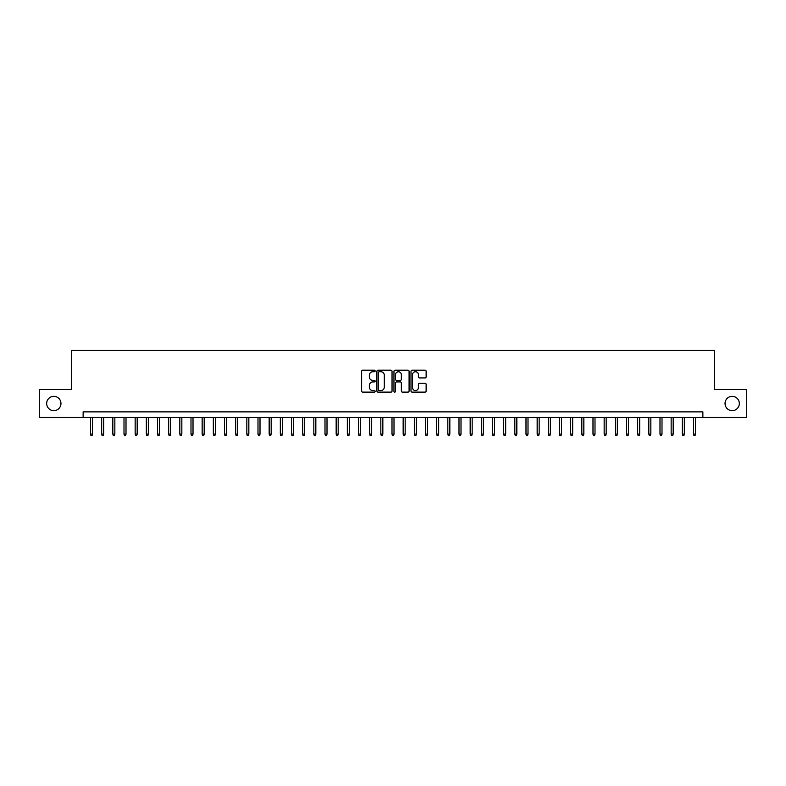 <?xml version="1.0" encoding="UTF-8"?>
<svg xmlns="http://www.w3.org/2000/svg" width="786" height="786" viewBox="0 0 786 786"><rect width="100%" height="100%" fill="white"/><g stroke="black" fill="none" stroke-linecap="round" stroke-linejoin="round"><path stroke-width="1.18" d="M375.138 370.972A0.766 0.766 0 0 0 374.362 370.206L362.719 370.206A1.1 1.1 0 0 0 361.629 371.297L361.629 391.025A1.1 1.1 0 0 0 362.719 392.126L374.362 392.126A0.766 0.766 0 0 0 375.138 391.359A0.766 0.766 0 0 0 374.362 390.593L372.859 390.593A3.508 3.508 0 0 1 369.351 387.085L369.351 385.435A3.508 3.508 0 0 1 372.859 381.927L374.362 381.927A0.766 0.766 0 0 0 375.138 381.161A0.766 0.766 0 0 0 374.362 380.395L372.859 380.395A3.508 3.508 0 0 1 369.351 376.887L369.351 375.246A3.508 3.508 0 0 1 372.859 371.739L374.362 371.739A0.766 0.766 0 0 0 375.138 370.972M725.036 403.493A7.143 7.143 0 0 0 732.179 410.646A7.143 7.143 0 0 0 739.331 403.493A7.143 7.143 0 0 0 732.179 396.35A7.143 7.143 0 0 0 725.036 403.493M46.669 403.493A7.143 7.143 0 0 0 53.821 410.646A7.143 7.143 0 0 0 60.964 403.493A7.143 7.143 0 0 0 53.821 396.35A7.143 7.143 0 0 0 46.669 403.493M425.03 377.928A1.1 1.1 0 0 0 426.13 376.838L426.13 371.297A1.1 1.1 0 0 0 425.03 370.206L412.1 370.206A1.1 1.1 0 0 0 410.999 371.297L410.999 391.025A1.1 1.1 0 0 0 412.1 392.126L425.03 392.126A1.1 1.1 0 0 0 426.13 391.025L426.13 384.344A1.1 1.1 0 0 0 425.03 383.244L419.498 383.244A1.1 1.1 0 0 0 418.398 384.344L418.398 387.655A2.928 2.928 0 0 1 415.47 390.593A2.928 2.928 0 0 1 412.542 387.655L412.542 374.667A2.928 2.928 0 0 1 415.47 371.739A2.928 2.928 0 0 1 418.398 374.667L418.398 376.838A1.1 1.1 0 0 0 419.498 377.928L425.03 377.928M83.129 417.454L39.3 417.454L39.3 389.542L71.408 389.542L71.408 350.458L714.592 350.458L714.592 389.542L746.7 389.542L746.7 417.454L702.871 417.454L702.871 411.874L83.129 411.874L83.129 417.454L702.871 417.454M392.037 371.297A1.1 1.1 0 0 0 390.947 370.206L378.007 370.206A1.1 1.1 0 0 0 376.916 371.297L376.916 391.025A1.1 1.1 0 0 0 378.007 392.126L390.947 392.126A1.1 1.1 0 0 0 392.037 391.025L392.037 371.297M395.053 370.206L407.993 370.206A1.1 1.1 0 0 1 409.084 371.297L409.084 391.025A1.1 1.1 0 0 1 407.993 392.126L402.452 392.126A1.1 1.1 0 0 1 401.361 391.025L401.361 383.028A1.1 1.1 0 0 0 400.261 381.927L396.586 381.927A1.1 1.1 0 0 0 395.496 383.028L395.496 391.359A0.766 0.766 0 0 1 394.729 392.126A0.766 0.766 0 0 1 393.963 391.359L393.963 371.297A1.1 1.1 0 0 1 395.053 370.206M379.216 371.739A0.766 0.766 0 0 0 378.449 372.505L378.449 389.827A0.766 0.766 0 0 0 379.216 390.593L380.807 390.593A3.508 3.508 0 0 0 384.315 387.085L384.315 375.246A3.508 3.508 0 0 0 380.807 371.739L379.216 371.739M401.361 374.726A2.928 2.928 0 0 0 398.423 371.788A2.928 2.928 0 0 0 395.496 374.726L395.496 379.304A1.1 1.1 0 0 0 396.586 380.395L400.261 380.395A1.1 1.1 0 0 0 401.361 379.304L401.361 374.726M92.512 434.088L92.06 435.542L90.95 435.542L90.498 434.088L92.512 434.088L92.512 417.454M90.498 434.088L90.498 417.454M103.673 434.088L103.231 435.542L102.111 435.542L101.669 434.088L103.673 434.088L103.673 417.454M101.669 434.088L101.669 417.454M114.844 434.088L114.392 435.542L113.282 435.542L112.83 434.088L114.844 434.088L114.844 417.454M112.83 434.088L112.83 417.454M126.006 434.088L125.564 435.542L124.443 435.542L124.001 434.088L126.006 434.088L126.006 417.454M124.001 434.088L124.001 417.454M137.177 434.088L136.725 435.542L135.614 435.542L135.163 434.088L137.177 434.088L137.177 417.454M135.163 434.088L135.163 417.454M148.338 434.088L147.896 435.542L146.776 435.542L146.334 434.088L148.338 434.088L148.338 417.454M146.334 434.088L146.334 417.454M159.509 434.088L159.057 435.542L157.947 435.542L157.495 434.088L159.509 434.088L159.509 417.454M157.495 434.088L157.495 417.454M170.67 434.088L170.228 435.542L169.108 435.542L168.666 434.088L170.67 434.088L170.67 417.454M168.666 434.088L168.666 417.454M181.841 434.088L181.399 435.542L180.279 435.542L179.827 434.088L181.841 434.088L181.841 417.454M179.827 434.088L179.827 417.454M193.012 434.088L192.56 435.542L191.44 435.542L190.998 434.088L193.012 434.088L193.012 417.454M190.998 434.088L190.998 417.454M204.173 434.088L203.731 435.542L202.611 435.542L202.159 434.088L204.173 434.088L204.173 417.454M202.159 434.088L202.159 417.454M215.344 434.088L214.892 435.542L213.772 435.542L213.33 434.088L215.344 434.088L215.344 417.454M213.33 434.088L213.33 417.454M226.506 434.088L226.063 435.542L224.943 435.542L224.501 434.088L226.506 434.088L226.506 417.454M224.501 434.088L224.501 417.454M237.677 434.088L237.225 435.542L236.114 435.542L235.662 434.088L237.677 434.088L237.677 417.454M235.662 434.088L235.662 417.454M248.838 434.088L248.396 435.542L247.276 435.542L246.833 434.088L248.838 434.088L248.838 417.454M246.833 434.088L246.833 417.454M260.009 434.088L259.557 435.542L258.447 435.542L257.995 434.088L260.009 434.088L260.009 417.454M257.995 434.088L257.995 417.454M271.17 434.088L270.728 435.542L269.608 435.542L269.166 434.088L271.17 434.088L271.17 417.454M269.166 434.088L269.166 417.454M282.341 434.088L281.889 435.542L280.779 435.542L280.327 434.088L282.341 434.088L282.341 417.454M280.327 434.088L280.327 417.454M293.502 434.088L293.06 435.542L291.94 435.542L291.498 434.088L293.502 434.088L293.502 417.454M291.498 434.088L291.498 417.454M304.673 434.088L304.221 435.542L303.111 435.542L302.659 434.088L304.673 434.088L304.673 417.454M302.659 434.088L302.659 417.454M315.834 434.088L315.392 435.542L314.272 435.542L313.83 434.088L315.834 434.088L315.834 417.454M313.83 434.088L313.83 417.454M327.005 434.088L326.563 435.542L325.443 435.542L324.991 434.088L327.005 434.088L327.005 417.454M324.991 434.088L324.991 417.454M338.176 434.088L337.725 435.542L336.605 435.542L336.162 434.088L338.176 434.088L338.176 417.454M336.162 434.088L336.162 417.454M349.338 434.088L348.896 435.542L347.776 435.542L347.333 434.088L349.338 434.088L349.338 417.454M347.333 434.088L347.333 417.454M360.509 434.088L360.057 435.542L358.947 435.542L358.495 434.088L360.509 434.088L360.509 417.454M358.495 434.088L358.495 417.454M371.67 434.088L371.228 435.542L370.108 435.542L369.666 434.088L371.67 434.088L371.67 417.454M369.666 434.088L369.666 417.454M382.841 434.088L382.389 435.542L381.279 435.542L380.827 434.088L382.841 434.088L382.841 417.454M380.827 434.088L380.827 417.454M394.002 434.088L393.56 435.542L392.44 435.542L391.998 434.088L394.002 434.088L394.002 417.454M391.998 434.088L391.998 417.454M405.173 434.088L404.721 435.542L403.611 435.542L403.159 434.088L405.173 434.088L405.173 417.454M403.159 434.088L403.159 417.454M416.334 434.088L415.892 435.542L414.772 435.542L414.33 434.088L416.334 434.088L416.334 417.454M414.33 434.088L414.33 417.454M427.505 434.088L427.053 435.542L425.943 435.542L425.491 434.088L427.505 434.088L427.505 417.454M425.491 434.088L425.491 417.454M438.667 434.088L438.224 435.542L437.104 435.542L436.662 434.088L438.667 434.088L438.667 417.454M436.662 434.088L436.662 417.454M449.838 434.088L449.395 435.542L448.275 435.542L447.824 434.088L449.838 434.088L449.838 417.454M447.824 434.088L447.824 417.454M461.009 434.088L460.557 435.542L459.437 435.542L458.995 434.088L461.009 434.088L461.009 417.454M458.995 434.088L458.995 417.454M472.17 434.088L471.728 435.542L470.608 435.542L470.166 434.088L472.17 434.088L472.17 417.454M470.166 434.088L470.166 417.454M483.341 434.088L482.889 435.542L481.779 435.542L481.327 434.088L483.341 434.088L483.341 417.454M481.327 434.088L481.327 417.454M494.502 434.088L494.06 435.542L492.94 435.542L492.498 434.088L494.502 434.088L494.502 417.454M492.498 434.088L492.498 417.454M505.673 434.088L505.221 435.542L504.111 435.542L503.659 434.088L505.673 434.088L505.673 417.454M503.659 434.088L503.659 417.454M516.834 434.088L516.392 435.542L515.272 435.542L514.83 434.088L516.834 434.088L516.834 417.454M514.83 434.088L514.83 417.454M528.005 434.088L527.553 435.542L526.443 435.542L525.991 434.088L528.005 434.088L528.005 417.454M525.991 434.088L525.991 417.454M539.167 434.088L538.724 435.542L537.604 435.542L537.162 434.088L539.167 434.088L539.167 417.454M537.162 434.088L537.162 417.454M550.338 434.088L549.886 435.542L548.775 435.542L548.323 434.088L550.338 434.088L550.338 417.454M548.323 434.088L548.323 417.454M561.499 434.088L561.057 435.542L559.937 435.542L559.494 434.088L561.499 434.088L561.499 417.454M559.494 434.088L559.494 417.454M572.67 434.088L572.228 435.542L571.108 435.542L570.656 434.088L572.67 434.088L572.67 417.454M570.656 434.088L570.656 417.454M583.841 434.088L583.389 435.542L582.269 435.542L581.827 434.088L583.841 434.088L583.841 417.454M581.827 434.088L581.827 417.454M595.002 434.088L594.56 435.542L593.44 435.542L592.988 434.088L595.002 434.088L595.002 417.454M592.988 434.088L592.988 417.454M606.173 434.088L605.721 435.542L604.601 435.542L604.159 434.088L606.173 434.088L606.173 417.454M604.159 434.088L604.159 417.454M617.334 434.088L616.892 435.542L615.772 435.542L615.33 434.088L617.334 434.088L617.334 417.454M615.33 434.088L615.33 417.454M628.505 434.088L628.053 435.542L626.943 435.542L626.491 434.088L628.505 434.088L628.505 417.454M626.491 434.088L626.491 417.454M639.666 434.088L639.224 435.542L638.104 435.542L637.662 434.088L639.666 434.088L639.666 417.454M637.662 434.088L637.662 417.454M650.837 434.088L650.386 435.542L649.275 435.542L648.823 434.088L650.837 434.088L650.837 417.454M648.823 434.088L648.823 417.454M661.999 434.088L661.557 435.542L660.437 435.542L659.994 434.088L661.999 434.088L661.999 417.454M659.994 434.088L659.994 417.454M673.17 434.088L672.718 435.542L671.608 435.542L671.156 434.088L673.17 434.088L673.17 417.454M671.156 434.088L671.156 417.454M684.331 434.088L683.889 435.542L682.769 435.542L682.327 434.088L684.331 434.088L684.331 417.454M682.327 434.088L682.327 417.454M695.502 434.088L695.05 435.542L693.94 435.542L693.488 434.088L695.502 434.088L695.502 417.454M693.488 434.088L693.488 417.454"/></g></svg>
